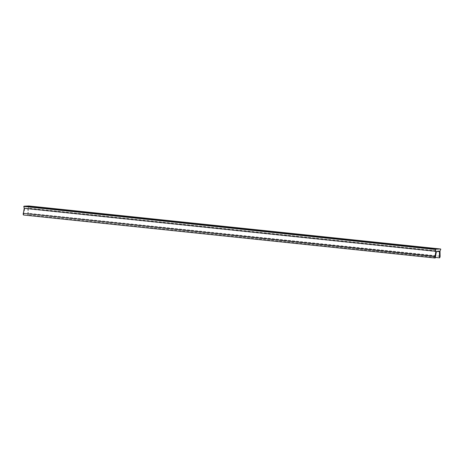 <?xml version="1.0" encoding="UTF-8"?>
<svg xmlns="http://www.w3.org/2000/svg" width="464" height="464" viewBox="0 0 464 464"><rect width="100%" height="100%" fill="white"/><g stroke="black" fill="none" stroke-linecap="round" stroke-linejoin="round"><path stroke-width="0.35" stroke-dasharray="2.32 1.74" d="M436.392 251.621L24.731 208.597L23.583 215.012M439.443 251.488L27.782 208.469L24.731 208.597M435.354 257.421L27.811 214.826L27.782 208.469M440.121 256.325L28.455 213.301A1.514 0.51 -84 0 1 27.811 214.826M440.023 256.151L28.455 213.301M440 251.105L28.339 208.081L28.362 213.127M440.8 249.232L29.133 206.213L28.339 208.081"/><path stroke-width="0.7" d="M434.994 256.372L434.867 256.551A1.514 0.51 -84 0 0 435.22 258.036A1.514 0.51 -84 0 1 435.22 258.036L436.392 251.621L439.443 251.488L439.478 257.851A1.514 0.51 -84 0 0 440.121 256.325L440 251.105L440.8 249.232A2.419 0.818 -84 0 0 440.493 248.988A2.419 0.818 -84 0 0 440.452 248.988L435.824 249.191A2.419 0.818 -84 0 0 435.423 249.47L435.905 251.285L434.994 256.372L23.328 213.347L24.238 208.261L23.763 206.445A2.419 0.818 -84 0 1 24.157 206.167L28.785 205.964A2.419 0.818 -84 0 1 28.826 205.964A2.419 0.818 -84 0 1 28.867 205.975M435.905 251.285L24.238 208.261M434.867 256.551L23.328 213.347M435.197 258.03L23.583 215.012A1.514 0.51 -84 0 1 23.554 215.012A1.514 0.51 -84 0 1 23.2 213.527M439.478 257.851L435.354 257.421M435.423 249.47L23.763 206.445M440.452 248.988L28.785 205.964M435.824 249.191L24.157 206.167M435.22 258.036L23.554 215.012M440.493 248.988L28.826 205.964"/></g></svg>
